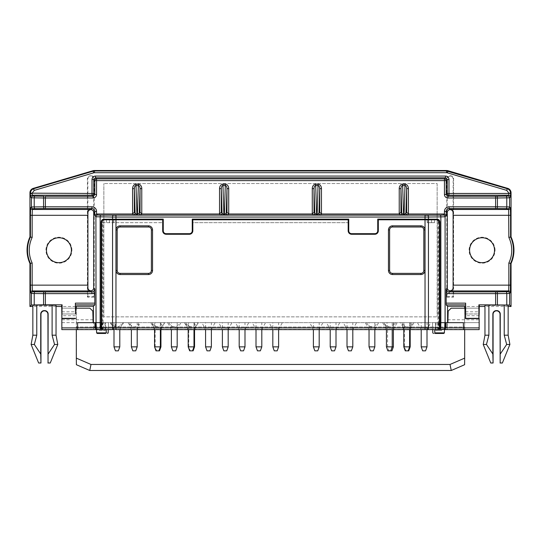 <?xml version="1.0" encoding="UTF-8"?>
<svg xmlns="http://www.w3.org/2000/svg" width="541" height="541" viewBox="0 0 541 541"><rect width="100%" height="100%" fill="white"/><g stroke="black" fill="none" stroke-linecap="round" stroke-linejoin="round"><path stroke-width="0.41" stroke-dasharray="2.71 2.03" d="M445.527 322.666L436.093 322.666L435.782 329.625L443.654 329.625A1.738 1.738 180 0 0 444.479 329.415M104.907 322.666L103.561 322.666L103.378 329.625L105.218 329.625L104.907 322.666L102.547 322.666L102.547 329.625L105.218 329.625M434.538 219.781L434.538 222.682L427.302 222.682L427.302 219.781L378.315 219.781L378.315 230.797A3.476 3.476 0 0 1 374.839 234.273L351.65 234.273A3.476 3.476 0 0 1 348.174 230.797L348.174 222.682L192.826 222.682L192.826 230.797A3.476 3.476 0 0 1 189.35 234.273L166.161 234.273A3.476 3.476 0 0 1 162.685 230.797L162.685 222.682L116.078 222.682L116.078 219.781M437.919 322.666L438.812 322.666L437.919 322.666L437.919 222.682M439.373 222.162L438.548 222.209L438.548 322.666M438.548 222.209A3.151 2.901 -3.5 0 0 437.101 219.781M103.899 219.781A3.151 2.901 3.5 0 0 102.452 222.209L102.452 322.666L103.081 322.666L103.081 222.682L116.078 222.682M106.462 219.781L106.462 222.682M103.081 322.666L102.452 322.666M464.678 306.49L464.53 327.014L76.47 327.014L76.322 306.49M75.564 306.49L61.802 306.49M56.034 306.49L32.845 306.49M508.155 306.49L484.966 306.49M479.198 306.49L465.436 306.49M447.231 296.644L453.148 296.644L453.148 287.954A2.901 2.901 -135 0 1 450.254 290.848L450.126 290.848A2.901 2.901 -45 0 1 447.231 287.954L447.231 296.644L446.778 297.097L453.601 297.097L453.601 178.692A2.901 2.901 135 0 0 450.707 175.791L449.672 175.791A2.901 2.901 45 0 0 446.778 178.692L447.231 179.145A2.901 2.901 45 0 1 450.126 176.244L450.254 176.244A2.901 2.901 135 0 1 453.148 179.145L453.088 212.532M446.778 297.097L446.778 178.692M71.906 250.213A12.977 12.977 0 0 0 52.443 238.973A12.977 12.977 0 0 0 52.443 261.452A12.977 12.977 0 0 0 71.906 250.213M91.328 175.791L90.293 175.791A2.901 2.901 45 0 0 87.399 178.692L87.399 297.097L94.222 297.097L94.222 178.692A2.901 2.901 135 0 0 91.328 175.791L90.874 176.244A2.901 2.901 135 0 1 93.769 179.145L93.708 212.532M495.049 250.213A12.977 12.977 0 0 0 475.58 238.973A12.977 12.977 0 0 0 475.58 261.452A12.977 12.977 0 0 0 495.049 250.213M437.148 183.555L437.148 316.87L437.148 183.555L103.852 183.555L437.148 183.555M103.852 316.87L103.852 183.555L103.852 316.87L437.148 316.87L103.852 316.87M101.627 322.666L102.188 322.666A16860.678 6585.735 -88.4 0 0 102.073 329.625L106.279 329.625L105.583 329.625L105.576 322.666L102.804 322.666L105.576 322.666L105.576 329.625L102.303 329.625M101.654 329.625L100.957 329.625M96.839 329.347L103.378 329.625M106.192 332.871L96.616 332.871L108.193 332.871L96.616 332.871L96.345 322.666L93.708 322.666L446.027 322.666M445.547 322.666L436.093 322.666M435.417 329.625L435.424 322.666L438.196 322.666L435.424 322.666L435.417 329.625L434.721 329.625L444.161 329.347M95.473 322.666L103.561 322.666M95.453 322.666L102.547 322.666M108.281 329.625L108.464 322.666L108.281 329.625L96.528 329.625L96.345 322.666L432.536 322.666L432.719 329.625L432.536 322.666L447.292 322.666L447.109 329.625L447.583 322.666L446.893 322.666L479.164 322.666L479.164 329.625L61.836 329.625L61.836 322.666L94.973 322.666M435.404 333.452L443.789 333.452L444.384 332.871L434.808 332.871M440.043 329.625L438.927 329.625A16860.678 6585.735 -91.6 0 0 438.812 322.666L439.373 322.666M163.267 219.112L163.267 230.797A2.901 2.901 0 0 0 166.161 233.692L189.35 233.692A2.901 2.901 0 0 0 192.251 230.797L192.251 219.112M348.749 219.112L348.749 230.797A2.901 2.901 0 0 0 351.65 233.692L374.839 233.692A2.901 2.901 0 0 0 377.733 230.797L377.733 219.112M464.577 329.334L464.536 327.014L76.464 327.014L76.423 364.735L89.745 370.49L451.255 370.49L464.577 364.735L464.577 329.334L76.423 329.334M96.521 329.415A1.738 1.738 180 0 0 97.346 329.625M438.595 333.452L433.402 333.452L438.595 333.452M427.302 222.682L434.538 222.682M447.231 179.145L447.231 212.471A2.901 2.901 45 0 1 450.126 209.577L450.254 209.577A2.901 2.901 135 0 1 453.148 212.471M508.155 335.19L504.226 335.19L506.667 344.461L500.269 354.017L500.269 314.091A3.483 3.476 135 0 0 496.787 310.615L496.334 310.615A3.483 3.476 45 0 0 492.858 314.091L492.858 354.017L486.454 344.461L488.895 335.19L488.895 305.509L508.155 305.28M465.476 313.956L479.13 313.956M96.616 332.871L97.211 333.452L105.596 333.452M90.746 209.577L90.746 209.577A2.901 2.901 45 0 0 87.852 212.471L87.852 179.145A2.901 2.901 45 0 1 90.746 176.244L90.293 175.791M87.399 297.097L87.852 296.644L93.769 296.644L93.769 287.954A2.901 2.901 -135 0 1 90.874 290.848L90.746 290.848A2.901 2.901 -45 0 1 87.852 287.954L87.913 287.893M90.874 209.577A2.901 2.901 135 0 1 93.769 212.471M54.546 344.461L48.142 354.017L48.142 314.091A3.483 3.476 135 0 0 44.666 310.615L44.213 310.615A3.483 3.476 45 0 0 40.731 314.091L40.731 354.017L34.333 344.461L36.774 335.19L36.774 305.509L52.105 305.509L52.105 335.19L54.546 344.461L57.772 344.461M61.87 313.956L75.524 313.956M438.595 330.551L435.728 330.551L438.595 330.551M438.595 329.625L435.708 329.625L438.595 329.625M444.655 322.666L444.472 329.625L444.655 322.666M435.728 330.551L441.463 330.551L441.483 329.625L435.708 329.625L441.483 329.625L441.463 330.551L435.728 330.551L435.708 329.625L435.728 330.551M444.384 332.871L444.472 329.625L432.719 329.625M102.405 330.551L99.537 330.551L102.405 330.551M102.405 329.625L99.517 329.625L102.405 329.625M99.517 329.625L99.537 330.551L105.272 330.551L105.292 329.625L99.517 329.625L105.292 329.625L105.272 330.551L99.537 330.551L99.517 329.625L102.547 329.625M447.109 329.625L435.782 329.625M430.771 322.666L417.442 322.666L430.771 322.666L427.586 328.191L420.627 328.191L427.586 328.191L427.586 329.625L115.963 329.625M96.528 329.489A1.738 1.738 0 0 0 97.197 329.625L93.884 329.625L93.708 322.666L93.6 329.625L447.4 329.625M93.769 296.644L94.222 297.097M87.852 296.644L87.852 287.954M453.601 297.097L453.148 296.644M465.476 313.976L479.13 313.976M504.226 335.19L504.226 305.509M488.895 335.19L484.966 335.19M484.966 305.28L488.895 305.509M479.191 315.714L465.436 315.714M465.253 308.174L465.253 313.976L479.191 313.976M500.269 354.017L500.161 362.889L502.359 363.011M509.893 344.461L506.667 344.461M490.761 363.011L492.959 362.889L492.858 354.017M486.454 344.461L483.228 344.461M76.322 329.625L76.322 308.174M75.524 313.976L61.87 313.976M32.845 335.19L36.774 335.19M32.845 305.28L36.774 305.509M52.105 305.509L56.034 305.28M52.105 335.19L56.034 335.19M75.564 315.714L61.809 315.714M75.747 308.174L75.747 313.976L61.809 313.976M38.641 363.011L40.839 362.889L40.731 354.017M31.108 344.461L34.333 344.461M48.142 354.017L48.041 362.889L50.239 363.011M464.678 308.174L464.678 329.625M438.196 322.666L438.196 329.625L435.424 329.625M438.196 329.625L438.697 329.625M98.503 329.625L97.644 329.625M406.717 329.625L410.193 329.625L406.717 329.625M389.324 329.625L392.807 329.625L389.324 329.625M371.938 329.625L375.413 329.625L371.938 329.625M407.299 329.625L403.816 329.625L407.299 329.625M390.487 329.625L393.963 329.625L390.487 329.625M349.912 329.625L353.388 329.625L349.912 329.625M333.1 329.625L336.576 329.625L333.1 329.625M316.289 329.625L319.772 329.625L316.289 329.625M275.714 329.625L279.197 329.625L275.714 329.625M258.909 329.625L255.426 329.625L258.909 329.625M242.097 329.625L245.573 329.625L242.097 329.625M225.286 329.625L228.769 329.625L225.286 329.625M208.481 329.625L204.998 329.625L208.481 329.625M191.67 329.625L195.145 329.625L191.67 329.625M158.046 329.625L161.529 329.625L158.046 329.625M191.088 329.625L194.564 329.625L191.088 329.625M174.276 329.625L177.759 329.625L174.276 329.625M134.283 329.625L137.759 329.625L134.283 329.625M157.472 329.625L153.989 329.625L157.472 329.625M75.53 308.174L61.857 308.174L61.836 322.666L77.606 322.666M115.28 326.872L115.28 322.666L111.101 322.666L123.145 322.666L121.191 325.763L121.218 323.944C119.987 326.108 118.236 327.129 115.963 327.001L111.351 323.849A174.669 174.669 0 0 1 111.121 323.477L113.414 328.191L120.373 328.191L113.414 328.191L120.373 328.191L113.414 328.191L110.229 322.666L123.558 322.666L110.229 322.666M115.28 322.666L123.145 322.666M412.966 322.666L411.065 322.666L411.011 325.763L412.966 322.666L400.468 322.666L402.423 325.763L402.369 322.666L400.468 322.666M403.241 329.625L403.241 328.191L402.43 326.791L402.389 323.944C405.236 327.9 408.124 327.9 411.038 323.944L410.991 326.791L410.193 328.191L403.241 328.191L410.193 328.191L410.193 329.625L410.193 322.666L400.631 322.666L410.193 322.666M411.038 323.944L411.065 322.666L402.369 322.666L402.389 323.944M393.652 323.944C391.265 328.962 385.848 326.845 384.036 322.666L395.579 322.666L393.618 325.763L393.672 322.666L393.605 326.791L392.807 328.191L385.848 328.191L392.807 328.191L392.807 329.625M395.579 322.666L384.036 322.666M130.807 329.625L130.807 328.191L130.002 326.791L129.935 322.666L128.034 322.666L129.989 325.763L129.935 322.666L140.532 322.666L138.577 325.763L138.631 322.666L138.557 326.791L137.759 328.191L130.807 328.191L137.759 328.191L137.759 329.625M123.558 322.666L120.373 328.191L120.373 329.625L120.373 328.191L121.177 326.791L121.218 323.944M152.183 322.666C154.347 328.069 160.569 328.089 162.76 322.666L150.804 322.666L162.76 322.666M168.988 322.666C171.159 328.069 177.38 328.089 179.565 322.666L167.615 322.666L179.565 322.666M185.8 322.666C187.97 328.069 194.192 328.089 196.376 322.666L184.42 322.666L196.376 322.666M366.649 322.666C368.82 328.069 375.035 328.089 377.226 322.666L365.27 322.666L377.226 322.666M129.962 323.944C132.802 327.9 135.69 327.9 138.611 323.944M111.351 323.849L111.351 322.666M479.164 319.772L479.164 308.174L451.153 308.174L448.178 311.075L447.874 322.666L479.164 322.666L479.164 319.772L447.955 319.772M93.126 322.666L92.822 311.075L89.847 308.174L61.836 308.174M446.027 327.887L444.289 329.625M444.472 329.489A1.738 1.738 180 0 1 443.803 329.625M94.973 327.887L96.711 329.625M438.244 222.682L438.244 222.101A2.32 2.137 90 0 0 436.107 219.781L437.243 219.781M103.757 219.781L104.893 219.781A2.32 2.137 90 0 0 102.756 222.101L102.756 222.682L115.963 222.682L115.963 219.781L104.893 219.781M102.804 322.666L102.804 329.625M192.826 219.781L192.826 222.682L348.174 222.682L348.174 219.781L192.826 219.781M115.963 222.682L162.685 222.682L162.685 219.781L115.963 219.781M436.107 219.781L427.302 219.781M157.472 328.191L153.989 328.191L157.472 328.191M128.034 322.666L140.532 322.666M174.276 328.191L177.759 328.191L174.276 328.191M191.088 328.191L187.612 328.191L191.088 328.191M158.046 328.191L161.529 328.191L158.046 328.191M151.385 322.666L164.714 322.666L151.385 322.666L154.57 328.191L154.57 329.625L154.57 322.666L160.366 322.666L154.57 322.666M191.67 328.191L188.194 328.191L191.67 328.191M185.002 322.666L198.337 322.666L185.002 322.666L188.194 328.191L188.194 329.625L188.194 322.666L193.989 322.666L188.194 322.666M208.481 328.191L204.998 328.191L208.481 328.191M201.813 322.666L215.142 322.666L201.813 322.666L204.998 328.191L204.998 329.625M225.286 328.191L228.769 328.191L225.286 328.191M218.625 322.666L231.954 322.666L218.625 322.666L221.81 328.191L221.81 329.625M242.097 328.191L238.622 328.191L242.097 328.191M235.43 322.666L248.765 322.666L235.43 322.666L238.622 328.191L238.622 329.625M258.909 328.191L255.426 328.191L258.909 328.191M252.241 322.666L265.57 322.666L252.241 322.666L255.426 328.191L255.426 329.625M275.714 328.191L279.197 328.191L275.714 328.191M269.053 322.666L282.382 322.666L269.053 322.666L272.238 328.191L272.238 329.625M316.289 328.191L319.772 328.191L316.289 328.191M309.628 322.666L322.957 322.666L309.628 322.666L312.813 328.191L312.813 329.625M333.1 328.191L329.625 328.191L333.1 328.191M326.433 322.666L339.768 322.666L326.433 322.666L329.625 328.191L329.625 329.625M349.912 328.191L353.388 328.191L349.912 328.191M343.244 322.666L356.58 322.666L343.244 322.666L346.436 328.191L346.436 329.625M390.487 328.191L393.963 328.191L390.487 328.191M383.819 322.666L397.155 322.666L383.819 322.666L387.011 328.191L387.011 329.625M407.299 328.191L403.816 328.191L407.299 328.191M371.938 328.191L368.462 328.191L371.938 328.191M93.045 319.772L61.836 319.772M61.836 313.976L61.836 318.297M479.143 308.174L465.47 308.174M463.394 322.666L447.874 322.666M479.164 313.976L479.164 318.297M386.43 322.666L392.225 322.666L386.43 322.666L386.43 329.625M393.381 346.855L386.43 346.855M391.934 350.838L387.877 350.838M194.564 346.855L188.194 346.855M193.117 350.838L189.641 350.838M160.947 346.855L154.57 346.855M159.5 350.838L156.018 350.838M410.193 346.855L403.816 346.855M408.746 350.838L405.27 350.838M222.392 322.666L228.187 322.666L222.392 322.666L222.392 329.625M228.187 346.855L222.392 346.855M226.74 350.838L223.839 350.838M347.011 322.666L352.806 322.666L347.011 322.666L347.011 329.625M352.806 346.855L347.011 346.855M351.359 350.838L348.465 350.838M155.152 322.666L160.947 322.666L155.152 322.666L155.152 346.855L156.599 350.838M256.008 322.666L261.803 322.666L256.008 322.666L256.008 329.625M261.803 346.855L256.008 346.855M260.356 350.838L257.455 350.838M205.58 322.666L211.375 322.666L205.58 322.666L205.58 329.625M211.375 346.855L205.58 346.855M209.928 350.838L207.027 350.838M113.995 346.855L115.443 350.838L118.344 350.838L115.443 350.838L118.344 350.838L119.791 346.855L113.995 346.855L119.791 346.855L113.995 346.855L113.995 322.666L119.791 322.666L113.995 322.666L119.791 322.666L113.995 322.666L113.995 329.625M272.82 322.666L278.615 322.666L272.82 322.666L272.82 329.625M278.615 346.855L272.82 346.855M277.168 350.838L274.267 350.838M131.389 322.666L137.184 322.666L131.389 322.666L131.389 329.625M369.036 322.666L374.839 322.666L369.036 322.666L369.036 329.625M171.382 322.666L177.178 322.666L171.382 322.666L171.382 329.625M421.209 322.666L427.005 322.666L421.209 322.666L421.209 329.625M387.586 322.666L393.381 322.666L387.586 322.666L387.586 346.855L389.04 350.838M330.206 322.666L336.002 322.666L330.206 322.666L330.206 329.625M313.395 322.666L319.19 322.666L313.395 322.666L313.395 329.625M239.196 322.666L244.999 322.666L239.196 322.666L239.196 329.625M188.768 322.666L194.564 322.666L188.768 322.666L188.768 346.855L190.222 350.838M244.999 346.855L239.196 346.855M243.545 350.838L240.65 350.838M336.002 346.855L330.206 346.855M334.548 350.838L331.653 350.838M427.005 346.855L421.209 346.855M425.557 350.838L422.656 350.838M137.184 346.855L131.389 346.855M135.73 350.838L132.836 350.838M177.178 346.855L171.382 346.855M175.73 350.838L172.829 350.838M374.839 346.855L369.036 346.855M373.385 350.838L370.49 350.838M319.19 346.855L313.395 346.855M317.743 350.838L314.842 350.838M437.439 322.666L437.622 329.625M449.672 175.791L450.126 176.244M453.601 178.692L453.148 179.145M450.254 176.244L450.707 175.791M431.502 219.781L431.502 222.682M427.187 222.682L427.187 219.781M424.922 222.682L424.922 219.781M496.334 310.615L496.787 310.615M465.503 311.805L479.096 311.805M94.222 178.692L93.769 179.145M87.399 178.692L87.852 179.145M109.498 222.682L109.498 219.781M113.813 222.682L113.813 219.781M102.452 222.209L101.627 222.162M44.666 310.615L44.213 310.615M61.904 311.805L75.497 311.805M115.963 327.001L115.963 322.666M438.453 322.666L438.453 329.625M438.244 222.101L439.373 222.101M101.627 222.101L102.756 222.101M113.698 222.682L113.698 219.781M425.037 222.682L425.037 219.781M160.947 322.666L160.947 329.625L160.947 328.191L164.133 322.666M153.989 329.625L153.989 328.191L150.804 322.666M177.759 329.625L177.759 328.191L180.944 322.666M170.8 329.625L170.8 328.191L167.615 322.666M194.564 322.666L194.564 329.625L194.564 328.191L197.756 322.666M187.612 329.625L187.612 328.191L184.42 322.666M113.414 329.625L113.414 328.191L113.414 329.625M161.529 329.625L161.529 328.191L164.714 322.666M195.145 329.625L195.145 328.191L198.337 322.666M211.957 329.625L211.957 328.191L215.142 322.666M228.769 329.625L228.769 328.191L231.954 322.666M245.573 329.625L245.573 328.191L248.765 322.666M262.385 329.625L262.385 328.191L265.57 322.666M279.197 329.625L279.197 328.191L282.382 322.666M319.772 329.625L319.772 328.191L322.957 322.666M336.576 329.625L336.576 328.191L339.768 322.666M353.388 329.625L353.388 328.191L356.58 322.666M393.963 329.625L393.963 328.191L397.155 322.666M410.775 329.625L410.775 328.191L413.96 322.666M403.816 322.666L403.816 329.625L403.816 328.191L400.631 322.666M420.627 329.625L420.627 328.191L417.442 322.666M375.413 329.625L375.413 328.191L378.605 322.666M368.462 329.625L368.462 328.191L365.27 322.666M385.848 329.625L385.848 328.191L382.663 322.666M392.225 329.625L392.225 322.666M193.989 329.625L193.989 322.666M160.366 329.625L160.366 322.666M409.611 329.625L409.611 322.666M228.187 329.625L228.187 322.666M405.845 350.838L404.398 346.855L404.398 322.666M352.806 329.625L352.806 322.666M261.803 329.625L261.803 322.666M211.375 329.625L211.375 322.666M119.791 329.625L119.791 346.855M278.615 329.625L278.615 322.666M244.999 329.625L244.999 322.666M336.002 329.625L336.002 322.666M393.381 329.625L393.381 322.666M427.005 329.625L427.005 322.666M137.184 329.625L137.184 322.666M177.178 329.625L177.178 322.666M374.839 329.625L374.839 322.666M319.19 329.625L319.19 322.666"/><path stroke-width="0.81" d="M437.101 219.781A3.151 2.901 -3.5 0 0 435.431 219.342L434.538 219.342L434.538 219.781M109.498 219.781L109.498 219.261L106.462 219.342L106.462 219.781M106.462 219.342L105.569 219.342A3.151 2.901 3.5 0 0 103.899 219.781M76.322 306.49L75.564 306.49M61.802 306.49L56.034 306.49M32.845 306.49L29.951 306.49L29.951 263.494A31.878 31.878 0 0 1 29.951 236.931L29.951 192.812A4.639 4.639 36.8 0 1 33.272 188.369L93.066 170.699A4.639 4.639 81.8 0 1 94.377 170.51L446.623 170.51L446.555 170.983L94.445 170.983L94.377 170.51M447.245 179.416L447.245 193.455A1.738 1.738 -135 0 0 448.983 195.193L448.983 193.455L508.844 193.455L508.756 195.193A1.738 1.738 45 0 1 510.494 196.931L510.582 193.164L508.844 193.164L506.768 190.391L507.255 188.721C509.318 189.492 510.42 190.973 510.582 193.164L511.049 192.812A4.639 4.639 143.2 0 0 507.728 188.369L447.934 170.699A4.639 4.639 -81.8 0 0 446.623 170.51M511.049 192.812L511.049 236.931A31.878 31.878 0 0 1 511.049 263.494L511.049 306.49L508.155 306.49M484.966 306.49L479.198 306.49M465.436 306.49L464.678 306.49M102.073 329.625L97.197 329.625M99.517 329.625L96.521 329.151M106.192 332.871L106.279 329.625L106.192 332.871L105.596 333.452L106.192 332.871L96.616 332.871L96.514 329.151M479.164 318.297L479.164 329.625L463.394 329.625L463.394 322.666L446.027 322.666L446.027 327.887L445.547 327.887L445.527 322.666L445.392 327.927L439.982 327.927L439.907 222.128L439.373 222.162M96.528 329.489A1.738 1.738 0 0 1 95.453 327.887L95.473 322.666L95.608 327.927A1.738 1.738 180 0 0 96.521 329.415M434.808 332.871L435.404 333.452L434.808 332.871L434.721 329.625L434.808 332.871L444.384 332.871L444.486 329.151M444.479 329.151L440.043 329.625A1.738 0.676 -90 0 0 440.719 327.927L440.854 322.666L445.087 322.666L444.952 327.927A1.738 1.738 -90 0 1 444.161 329.347M510.494 196.931L509.602 197.817L497.429 197.986L497.429 206.797L506.782 206.899A1.738 0.676 90.6 0 1 506.099 208.637L496.753 208.535A1.738 0.676 90.6 0 0 497.429 206.797L449.077 206.79A4.639 4.639 -135 0 0 444.445 211.423L444.445 213.986A1.738 1.738 -45 0 0 444.398 213.986L443.35 215.034A1.738 1.738 45 0 1 445.087 216.772L440.854 216.894A1.738 0.676 89.4 0 0 440.178 215.156L100.822 215.156A1.738 0.676 90.6 0 0 100.146 216.894L100.146 322.666L101.093 322.666L101.093 222.128C101.248 220.383 102.127 219.416 103.73 219.227L163.267 219.112L163.267 230.797A2.901 2.901 0 0 0 166.161 233.692L189.35 233.692A2.901 2.901 0 0 0 192.251 230.797L192.251 219.112L348.749 219.112L348.749 230.797A2.901 2.901 0 0 0 351.65 233.692L374.839 233.692A2.901 2.901 0 0 0 377.733 230.797L377.733 219.112L437.27 219.227C438.873 219.416 439.752 220.383 439.907 222.128M89.745 370.49L90.989 364.465L450.011 364.465L451.255 370.49L89.745 370.49L76.382 364.715L76.322 358.128L90.989 364.465M450.011 364.465L464.678 358.128L464.618 364.715L451.255 370.49M93.126 322.666L92.822 311.075L89.847 308.174L75.747 308.174L75.524 313.976L75.361 303.129L75.564 313.976M75.388 304.867L94.817 304.867L94.817 289.002C94.614 290.727 93.647 291.687 91.923 291.897L44.247 291.89L45.383 291.897L45.383 293.635L43.571 293.628A1.738 0.676 -89.4 0 1 44.247 291.89L34.901 291.788A1.738 0.676 -89.4 0 0 34.218 293.526L31.398 293.459A1.738 1.738 -45 0 1 33.136 291.721L34.901 291.788M96.555 213.986L96.555 211.423L94.817 211.423L94.817 215.676L96.555 213.986A1.738 1.738 -135 0 1 96.602 213.986L132.545 213.986A1.738 1.738 45 0 0 132.592 213.986L134.33 212.288L135.094 213.059A1.738 1.738 -45 0 1 133.356 214.797L136.92 214.939L135.094 213.059L134.33 188.64L134.33 212.288M132.592 188.64L134.33 188.64C134.418 186.726 134.973 185.685 136.007 185.522L136.007 184.19A4.531 3.476 -91.8 0 0 132.592 188.64L132.592 213.986M137.441 214.54L137.441 214.939L141.005 214.797A1.738 1.738 45 0 1 139.267 213.059L136.92 214.54L136.007 185.522L138.354 185.522L138.354 184.19A4.531 3.476 -88.2 0 1 141.776 188.64L140.038 188.64C139.95 186.726 139.389 185.685 138.354 185.522L137.441 214.54M140.038 212.288L139.267 213.059L140.038 188.64L140.038 212.288L141.776 213.986A1.738 1.738 135 0 0 141.816 213.986L219.49 213.986A1.738 1.738 45 0 0 219.538 213.986L221.276 212.288L223.866 214.939L227.95 214.797A1.738 1.738 45 0 1 226.212 213.059L224.387 214.939M34.901 196.146L44.247 196.248A1.738 0.676 -89.4 0 0 43.571 197.986L31.398 197.817A1.738 1.738 135 0 1 33.136 196.079L34.901 196.146A1.738 0.676 90.6 0 0 34.218 197.884L34.218 206.899A1.738 0.676 89.4 0 0 34.901 208.637L33.136 208.704A1.738 1.738 45 0 1 31.398 206.966L45.383 206.79L45.383 208.528L34.901 208.637M93.079 197.992L43.571 197.986L43.571 206.797A1.738 0.676 89.4 0 0 44.247 208.535L91.923 208.528L91.923 206.79L45.383 206.79L45.383 196.255L93.079 196.255L93.079 197.992A3.483 3.476 45 0 0 96.555 194.517L94.817 194.517L93.201 196.248L92.017 195.193A1.738 1.738 135 0 0 93.755 193.455L94.817 194.517L94.817 180.606L96.555 180.606L96.555 178.868A1.738 1.738 135 0 0 94.817 180.606L93.755 179.538L95.372 177.806M93.627 172.843L93.133 171.172L94.445 170.983L94.445 172.721A2.901 2.901 81.8 0 0 93.627 172.843L34.232 190.391L32.156 193.164L92.017 193.455L92.017 195.193L32.244 195.193L32.156 193.455L30.418 193.455L30.506 196.931A1.738 1.738 -45 0 1 32.244 195.193L33.136 196.079M32.156 193.164L30.418 193.164C30.58 190.973 31.682 189.492 33.745 188.721L93.133 171.172L93.066 170.699M93.755 179.416L92.017 179.538L92.017 193.455L93.755 193.455L93.755 179.538M445.628 177.806L447.245 179.538L446.183 180.606A1.738 1.738 -135 0 0 444.445 178.868L444.445 180.606L446.183 180.606L446.183 194.517L444.445 194.517A3.483 3.476 135 0 0 447.921 197.992L447.921 196.255L446.183 194.517L447.245 193.455L448.983 193.455L448.983 179.538A3.483 3.476 -45 0 0 445.507 176.062L445.507 177.8L444.445 178.868L96.555 178.868L95.493 177.8L95.493 176.062A3.483 3.476 -135 0 0 92.017 179.538M447.245 179.538L448.983 179.538M507.864 196.079L508.756 195.193L448.983 195.193L447.921 196.255L496.753 196.248A1.738 0.676 -90.6 0 1 497.429 197.986L495.617 197.992L495.617 196.255L507.864 196.079A1.738 1.738 -135 0 1 509.602 197.817L509.602 206.966A1.738 1.738 135 0 1 507.864 208.704L506.099 208.637M510.582 285.141L508.844 285.141L508.648 290.936A1.738 1.738 -135 0 1 510.386 292.674L510.582 263.393L508.844 263A29.667 29.667 0 0 0 508.844 237.425L510.582 237.032L510.582 215.284L453.088 215.284L453.088 212.532C452.885 210.801 451.918 209.84 450.186 209.638L450.389 209.489C451.87 209.502 452.783 210.51 453.115 212.518L453.088 287.893C452.885 289.624 451.918 290.585 450.186 290.788A2.901 2.901 -45 0 1 447.292 287.893L446.183 289.002L446.183 304.867L447.583 306.267L464.678 306.267L464.678 308.174M511.049 306.49L509.602 305.043L478.886 304.826L478.886 318.324L465.639 318.324L465.639 303.129L465.476 313.976L465.253 308.174L451.153 308.174L448.178 311.075L447.874 322.666M228.721 213.986L228.721 188.64L226.983 188.64L226.983 212.288L228.721 213.986A1.738 1.738 135 0 0 228.762 213.986L312.238 213.986A1.738 1.738 -135 0 0 312.279 213.986L314.017 212.288L314.017 188.64L312.279 188.64L312.279 213.986M228.721 188.64A4.531 3.476 -88.2 0 0 225.299 184.19L225.299 185.522C226.334 185.685 226.895 186.726 226.983 188.64L226.212 213.059L226.983 212.288M221.276 212.288L221.276 188.64C221.364 186.726 221.925 185.685 222.96 185.522L222.96 184.19A4.531 3.476 -91.8 0 0 219.538 188.64L221.276 188.64L222.04 213.059A1.738 1.738 -45 0 1 220.302 214.797L223.866 214.939M312.279 188.64A4.531 3.476 88.2 0 1 315.701 184.19L315.701 185.522C314.666 185.685 314.105 186.726 314.017 188.64L314.788 213.059A1.738 1.738 -45 0 1 313.05 214.797L316.613 214.939L314.017 212.288M318.04 184.19L318.04 185.522C319.075 185.685 319.636 186.726 319.724 188.64L321.462 188.64A4.531 3.476 91.8 0 0 318.04 184.19L315.701 184.19M319.724 212.288L317.134 214.939L320.698 214.797A1.738 1.738 45 0 1 318.96 213.059L319.724 188.64L319.724 212.288L321.462 213.986A1.738 1.738 -45 0 0 321.51 213.986L399.184 213.986A1.738 1.738 -135 0 0 399.224 213.986L400.962 212.288L400.962 188.64L399.224 188.64L399.224 213.986M399.224 188.64A4.531 3.476 88.2 0 1 402.646 184.19L402.646 185.522C401.611 185.685 401.05 186.726 400.962 188.64L401.733 213.059A1.738 1.738 -45 0 1 399.995 214.797L403.559 214.939L400.962 212.288M404.993 184.19L404.993 185.522C406.027 185.685 406.582 186.726 406.67 188.64L408.408 188.64A4.531 3.476 91.8 0 0 404.993 184.19L402.646 184.19M406.67 212.288L404.08 214.939L407.643 214.797A1.738 1.738 45 0 1 405.906 213.059L406.67 188.64L406.67 212.288L408.408 213.986A1.738 1.738 -45 0 0 408.455 213.986L444.398 213.986M96.839 329.347A1.738 1.738 -90 0 1 96.048 327.927L100.281 327.927A1.738 0.676 -90 0 0 100.957 329.625L101.654 329.625L101.018 327.927L101.093 322.666L101.627 322.666M438.927 329.625L439.346 329.625L439.982 327.927M439.346 329.625L442.497 329.625M444.479 329.415A1.738 1.738 180 0 0 445.392 327.927M446.136 292.58A4.639 4.639 135 0 0 449.077 293.635L449.077 291.897C447.353 291.687 446.386 290.727 446.183 289.002M506.782 304.935L506.782 293.526L495.617 293.635L495.617 291.897L507.864 291.721A1.738 1.738 -135 0 1 509.602 293.459L506.782 293.526A1.738 0.676 -90.6 0 0 506.099 291.788M508.844 237.425L508.648 209.489L507.864 208.704M510.582 215.284L510.386 207.751A1.738 1.738 135 0 1 508.648 209.489L450.389 209.489M506.099 196.146A1.738 0.676 -90.6 0 1 506.782 197.884L506.782 206.899L509.602 206.966L510.386 207.751M496.753 208.535L495.617 208.528L496.753 208.535M449.077 206.79L449.077 208.528C447.353 208.738 446.386 209.698 446.183 211.423L444.445 211.423M444.445 213.986L446.183 215.676L446.183 211.423L447.292 212.532A2.901 2.901 -135 0 1 450.186 209.638L449.077 208.528L495.617 208.528L495.617 197.992L447.921 197.992M115.963 219.112L115.963 217.042L112.562 217.029A1.738 0.676 90.6 0 1 113.245 215.291L115.963 215.304L115.963 217.042L425.037 217.042L425.037 215.304L427.762 215.291A1.738 0.676 89.4 0 1 428.438 217.029L425.037 217.042L425.037 219.112M112.562 219.125L112.562 217.029L95.913 216.772A1.738 1.738 135 0 1 97.651 215.034L100.822 215.156M93.708 212.532L94.817 211.423C94.614 209.698 93.647 208.738 91.923 208.528L90.814 209.638C89.082 209.84 88.115 210.801 87.913 212.532L87.913 215.284L87.885 212.518C88.217 210.51 89.13 209.502 90.611 209.489L90.807 209.638A2.901 2.901 -45 0 1 93.708 212.532L93.708 287.893L94.817 289.002M96.555 211.423A4.639 4.639 -45 0 0 91.923 206.79M30.418 215.284L30.614 207.751A1.738 1.738 45 0 0 32.352 209.489L32.156 215.284L30.418 215.284L30.418 237.032L32.156 237.425L32.156 215.284L87.913 215.284L87.913 287.893C88.115 289.624 89.082 290.585 90.814 290.788A2.901 2.901 -135 0 0 93.708 287.893M29.951 236.931A402132.238 10526.595 -90 0 1 30.418 237.032A31.412 31.412 0 0 0 30.418 263.393L32.156 263A29.667 29.667 0 0 1 32.156 237.425M29.951 263.494A402132.414 10526.602 90 0 0 30.418 263.393L30.418 285.141L32.156 285.141L32.352 290.936L33.136 291.721M30.418 285.141L30.614 292.674A1.738 1.738 -45 0 1 32.352 290.936L90.611 290.936C89.13 290.923 88.217 289.915 87.885 287.907L87.913 285.141L32.156 285.141L32.156 263M61.857 308.174L61.843 318.602L62.114 304.826L45.383 304.826L45.383 293.635L91.923 293.635L91.923 291.897L90.611 290.936M91.923 293.635A4.639 4.639 45 0 0 94.864 292.58M444.384 332.871L443.789 333.452L435.404 333.452M434.538 219.342L377.733 219.2M508.844 263L508.844 285.141L453.088 285.141L453.115 287.907C452.783 289.915 451.87 290.923 450.389 290.936L449.077 291.897L496.753 291.89A1.738 0.676 -90.6 0 1 497.429 293.628L497.429 304.833M492.858 354.017L492.858 314.091A3.483 3.476 -135 0 1 496.334 310.615L496.787 310.615A3.483 3.476 -45 0 1 500.269 314.091L500.161 362.889L500.04 314.321A3.483 3.476 135 0 0 496.564 310.845A3.483 3.476 -135 0 0 493.081 314.321L493.081 363.011L490.761 363.011L483.228 344.461L486.454 344.461L492.858 354.017L493.081 363.011M479.306 305.252L479.164 313.976L479.143 308.174M105.596 333.452L97.211 333.452L96.616 332.871M45.383 304.826L43.571 304.833L43.571 293.628L34.218 293.526L34.218 304.935L31.398 305.043L29.951 306.49M163.267 219.2L109.498 219.261M101.018 327.927L100.281 327.927L100.146 322.666L95.473 322.666M40.731 354.017L40.731 314.091A3.483 3.476 -135 0 1 44.213 310.615L44.666 310.615A3.483 3.476 -45 0 1 48.142 314.091L48.041 362.889L47.919 314.321A3.483 3.476 -45 0 0 44.443 310.845A3.483 3.476 45 0 0 40.96 314.321L40.96 363.011L38.641 363.011L31.108 344.461L34.333 344.461L40.731 354.017L40.96 363.011M61.836 313.976L61.694 305.252M439.373 322.666L440.854 322.666L440.854 216.894L428.438 217.029L428.438 219.125M107.598 333.452L108.193 332.871L108.281 329.625L113.245 329.625A1.738 0.676 -90 0 1 112.562 327.887L112.562 219.781L162.685 219.781L162.685 230.797A3.476 3.476 0 0 0 166.161 234.273L189.35 234.273A3.476 3.476 0 0 0 192.826 230.797L192.826 219.781L348.174 219.781L348.174 230.797A3.476 3.476 0 0 0 351.65 234.273L374.839 234.273A3.476 3.476 0 0 0 378.315 230.797L378.315 219.781L437.243 219.781A2.32 2.137 90 0 1 439.373 222.101L439.373 327.887L101.627 327.887A1.738 0.676 90 0 0 102.303 329.625L113.245 329.625M433.402 333.452L432.807 332.871L432.719 329.625L427.586 329.625M34.218 304.935L43.571 304.833M511.049 263.494A402132.414 10526.602 90 0 1 510.582 263.393A31.412 31.412 0 0 0 510.582 237.032A402132.238 10526.595 -90 0 1 511.049 236.931M494.535 250.213A12.463 12.463 0 0 0 475.837 239.42A12.463 12.463 0 0 0 475.837 261.005A12.463 12.463 0 0 0 494.535 250.213M479.319 305.252L478.886 304.826M479.164 313.976L478.886 318.324M465.436 313.976L465.463 318.602L479.157 318.602M484.966 335.19L488.895 335.19L488.895 305.05L484.966 305.28L484.966 335.19L483.228 344.461M500.269 354.017L506.667 344.461L504.226 335.19L504.226 305.05L488.895 305.05M488.895 335.19L486.454 344.461M504.226 335.19L508.155 335.19L508.155 305.28L504.226 305.05M506.667 344.461L509.893 344.461L502.359 363.011L500.161 362.889M496.334 310.615L496.787 310.615M492.959 362.889L490.761 363.011M502.359 363.011L500.04 363.011M76.322 358.128L76.322 329.625M76.322 308.174L76.322 306.267L93.417 306.267L93.417 322.666M71.392 250.213A12.463 12.463 0 0 0 52.7 239.42A12.463 12.463 0 0 0 52.7 261.005A12.463 12.463 0 0 0 71.392 250.213M62.114 304.826L61.681 305.252M32.845 335.19L32.845 305.28L36.774 305.05L36.774 335.19L32.845 335.19L31.108 344.461M48.142 354.017L54.546 344.461L52.105 335.19L52.105 305.05L36.774 305.05M36.774 335.19L34.333 344.461M52.105 335.19L56.034 335.19L56.034 305.28L52.105 305.05M61.843 318.602L75.537 318.602M75.361 318.324L62.114 318.324M44.666 310.615L44.213 310.615M40.839 362.889L38.641 363.011M56.034 335.19L57.772 344.461L54.546 344.461M47.919 363.011L50.239 363.011L48.041 362.889M348.749 219.2L192.251 219.2M464.678 329.625L464.678 358.128M94.817 304.867L93.417 306.267M96.528 329.625L77.606 329.625L77.606 322.666L94.973 322.666L94.973 327.887L95.453 327.887M447.292 287.893L447.292 212.532M445.527 322.666L445.087 322.666L445.087 216.772L446.183 215.676M447.583 306.267L447.583 322.666M439.373 327.887A1.738 0.676 -90 0 1 438.697 329.625L115.963 329.625L115.963 219.781M77.606 329.625L61.836 329.625L61.836 318.297M444.472 329.625L463.394 329.625M445.547 327.887A1.738 1.738 180 0 1 444.472 329.489M101.627 327.887L101.627 222.101A2.32 2.137 90 0 1 103.757 219.781L112.562 219.781M116.024 229.898L116.024 270.473A4.058 4.058 0 0 0 120.082 274.53L148.484 274.53A4.058 4.058 0 0 0 152.542 270.473L152.542 229.898A4.058 4.058 0 0 0 148.484 225.84L120.082 225.84A4.058 4.058 0 0 0 116.024 229.898L117.187 229.898A2.901 2.901 0 0 1 120.082 226.997L148.484 226.997A2.901 2.901 0 0 1 151.385 229.898L151.385 270.473A2.901 2.901 0 0 1 148.484 273.367L120.082 273.367A2.901 2.901 0 0 1 117.187 270.473L117.187 229.898M420.918 225.84L392.516 225.84A4.058 4.058 0 0 0 388.458 229.898L388.458 270.473A4.058 4.058 0 0 0 392.516 274.53L420.918 274.53A4.058 4.058 0 0 0 424.976 270.473L424.976 229.898A4.058 4.058 0 0 0 420.918 225.84L420.918 226.997A2.901 2.901 0 0 1 423.813 229.898L423.813 270.473A2.901 2.901 0 0 1 420.918 273.367L392.516 273.367A2.901 2.901 0 0 1 389.615 270.473L389.615 229.898A2.901 2.901 0 0 1 392.516 226.997L420.918 226.997M393.381 346.855L391.934 350.838L387.877 350.838L386.43 346.855L393.381 346.855L393.381 329.625M194.564 346.855L193.117 350.838L189.641 350.838L188.194 346.855L194.564 346.855L194.564 329.625M160.947 346.855L159.5 350.838L156.018 350.838L154.57 346.855L160.947 346.855L160.947 329.625M410.193 346.855L408.746 350.838L405.27 350.838L403.816 346.855L410.193 346.855L410.193 329.625M228.187 346.855L226.74 350.838L223.839 350.838L222.392 346.855L228.187 346.855L228.187 329.625M352.806 346.855L351.359 350.838L348.465 350.838L347.011 346.855L352.806 346.855L352.806 329.625M261.803 346.855L260.356 350.838L257.455 350.838L256.008 346.855L261.803 346.855L261.803 329.625M211.375 346.855L209.928 350.838L207.027 350.838L205.58 346.855L211.375 346.855L211.375 329.625M119.791 346.855L118.344 350.838L115.443 350.838L113.995 346.855L119.791 346.855L119.791 329.625M278.615 346.855L277.168 350.838L274.267 350.838L272.82 346.855L278.615 346.855L278.615 329.625M244.999 346.855L243.545 350.838L240.65 350.838L239.196 346.855L244.999 346.855L244.999 329.625M336.002 346.855L334.548 350.838L331.653 350.838L330.206 346.855L336.002 346.855L336.002 329.625M427.005 346.855L425.557 350.838L422.656 350.838L421.209 346.855L427.005 346.855L427.005 329.625M137.184 346.855L135.73 350.838L132.836 350.838L131.389 346.855L137.184 346.855L137.184 329.625M177.178 346.855L175.73 350.838L172.829 350.838L171.382 346.855L177.178 346.855L177.178 329.625M374.839 346.855L373.385 350.838L370.49 350.838L369.036 346.855L374.839 346.855L374.839 329.625M319.19 346.855L317.743 350.838L314.842 350.838L313.395 346.855L319.19 346.855L319.19 329.625M94.864 303.129L75.361 303.129M133.356 214.797L132.545 213.986M136.92 214.939L137.441 214.939M136.007 184.19L138.354 184.19M141.816 213.986L141.005 214.797M141.776 213.986L141.776 188.64M30.506 196.931L31.398 197.817L31.398 206.966L30.614 207.751M96.555 194.517L96.555 180.606L444.445 180.606L444.445 194.517M29.951 192.812L30.418 193.455M34.232 190.391L33.272 188.369M95.493 177.8L445.507 177.8M445.507 176.062L95.493 176.062M94.445 172.721L446.555 172.721L446.555 170.983L507.255 188.721L507.728 188.369M506.768 190.391L447.373 172.843L447.934 170.699M447.373 172.843A2.901 2.901 -81.8 0 0 446.555 172.721M510.582 193.455L508.844 193.164M446.183 304.867L465.612 304.867M465.639 303.129L446.136 303.129M228.762 213.986L227.95 214.797M224.387 214.54L225.299 185.522L222.96 185.522L223.866 214.54L224.387 214.54M222.96 184.19L225.299 184.19M220.302 214.797L219.49 213.986M219.538 188.64L219.538 213.986M313.05 214.797L312.238 213.986M315.701 185.522L316.613 214.54L317.134 214.54L318.04 185.522L315.701 185.522M316.613 214.939L317.134 214.939M321.462 213.986L321.462 188.64M321.51 213.986L320.698 214.797M399.995 214.797L399.184 213.986M402.646 185.522L403.559 214.54L404.08 214.54L404.993 185.522L402.646 185.522M403.559 214.939L404.08 214.939M408.408 213.986L408.408 188.64M408.455 213.986L407.643 214.797M94.817 215.676L95.913 216.772L96.048 327.927L95.608 327.927M449.077 293.635L495.617 293.635L495.617 304.826M450.389 290.936L508.648 290.936L507.864 291.721M510.386 292.674L509.602 293.459L509.602 305.043M440.178 215.156L443.35 215.034M96.602 213.986L97.651 215.034M90.611 209.489L32.352 209.489L33.136 208.704M30.614 292.674L31.398 293.459L31.398 305.043M431.502 219.261L431.502 219.781M427.187 219.781L427.187 219.213M424.922 219.781L424.922 219.2M435.431 219.342L437.27 219.227M116.078 219.781L116.078 219.2M113.813 219.781L113.813 219.213M103.73 219.227L105.569 219.342M101.627 222.162L101.093 222.128M425.037 329.625L425.037 219.781M427.755 329.625A1.738 0.676 -90 0 0 428.438 327.887L428.438 219.781M446.027 327.887L479.164 327.887M61.836 327.887L94.973 327.887M120.082 225.84L120.082 226.997M152.542 270.473L151.385 270.473M148.484 274.53L148.484 273.367M120.082 274.53L120.082 273.367M116.024 270.473L117.187 270.473M424.976 229.898L423.813 229.898M388.458 229.898L389.615 229.898M392.516 225.84L392.516 226.997M424.976 270.473L423.813 270.473M420.918 274.53L420.918 273.367M392.516 274.53L392.516 273.367M388.458 270.473L389.615 270.473M148.484 225.84L148.484 226.997M152.542 229.898L151.385 229.898M30.424 194.706L30.458 196.282M510.542 196.282L510.576 194.706M508.155 335.19L509.893 344.461M50.239 363.011L57.772 344.461M390.778 350.838L392.225 346.855L392.225 329.625M386.43 346.855L386.43 329.625M192.535 350.838L193.989 346.855L193.989 329.625M188.194 346.855L188.194 329.625M158.919 350.838L160.366 346.855L160.366 329.625M154.57 346.855L154.57 329.625M408.164 350.838L409.611 346.855L409.611 329.625M403.816 346.855L403.816 329.625M222.392 346.855L222.392 329.625M347.011 346.855L347.011 329.625M256.008 346.855L256.008 329.625M205.58 346.855L205.58 329.625M113.995 346.855L113.995 329.625M272.82 346.855L272.82 329.625M239.196 346.855L239.196 329.625M330.206 346.855L330.206 329.625M421.209 346.855L421.209 329.625M131.389 346.855L131.389 329.625M171.382 346.855L171.382 329.625M369.036 346.855L369.036 329.625M313.395 346.855L313.395 329.625"/></g></svg>
